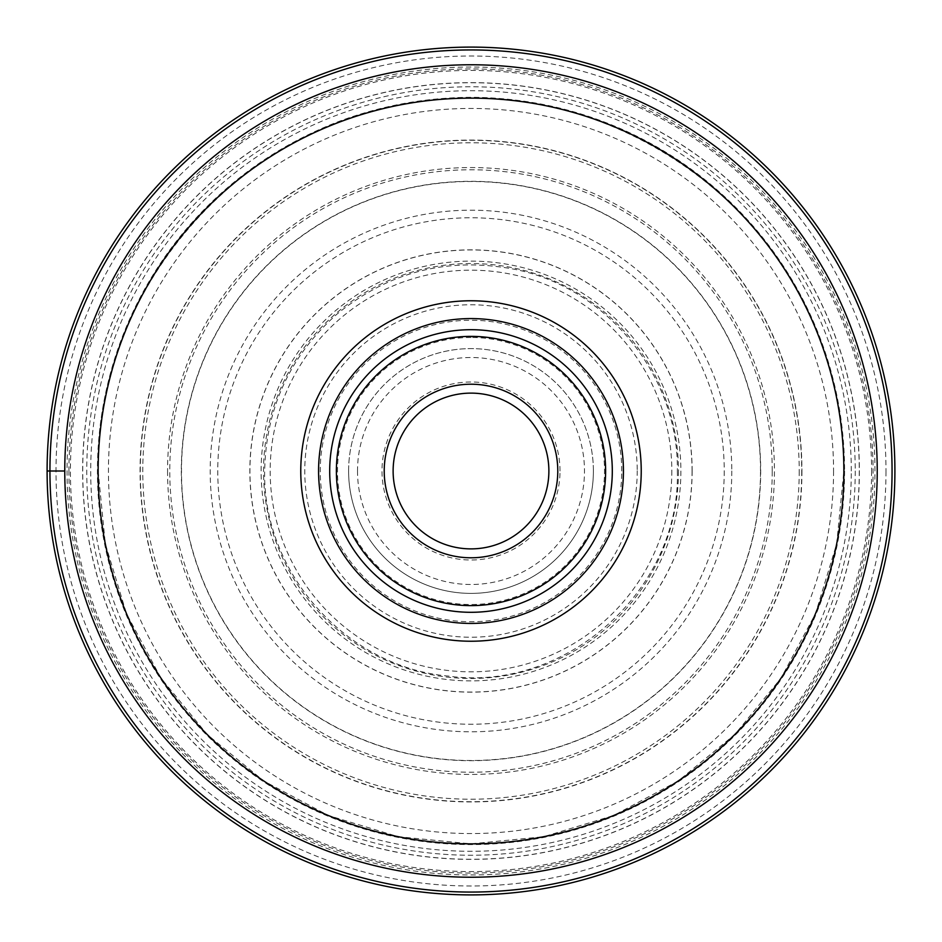 <?xml version="1.0" encoding="UTF-8"?>
<svg xmlns="http://www.w3.org/2000/svg" width="942" height="942" viewBox="0 0 942 942"><rect width="100%" height="100%" fill="white"/><g stroke="black" fill="none" stroke-linecap="round" stroke-linejoin="round"><path stroke-width="0.71" stroke-dasharray="4.71 3.53" d="M894.9 471A423.9 423.9 0 0 1 470.823 894.9A423.9 423.9 0 0 1 47.1 470.647A423.9 423.9 0 0 1 471.177 47.1A423.9 423.9 0 0 1 894.9 471.353A423.9 423.9 0 0 1 470.823 894.9A423.9 423.9 0 0 1 47.1 470.647A423.9 423.9 0 0 1 471.177 47.1A423.9 423.9 0 0 1 894.9 471M471 337.483A133.517 133.517 0 0 0 337.483 471A133.517 133.517 0 0 0 471 604.517A133.517 133.517 0 0 0 604.517 471A133.517 133.517 0 0 0 471 337.483M64.904 471A406.096 406.096 0 0 1 471 64.904A406.096 406.096 0 0 1 877.096 471A406.096 406.096 0 0 0 471 64.904A406.096 406.096 0 0 0 64.904 471A406.096 406.096 0 0 0 471 877.096A406.096 406.096 0 0 0 877.096 471A406.096 406.096 0 0 1 471 877.096A406.096 406.096 0 0 1 64.904 471A406.096 406.096 0 0 0 471 877.096A406.096 406.096 0 0 0 877.096 471M877.237 471A406.238 406.238 0 0 1 470.835 877.237A406.238 406.238 0 0 1 64.763 470.67A406.238 406.238 0 0 1 471.165 64.763A406.238 406.238 0 0 1 877.237 471M318.573 471A152.427 152.427 0 0 0 471 623.427A152.427 152.427 0 0 0 623.427 471A152.427 152.427 0 0 0 471 318.573A152.427 152.427 0 0 0 318.573 471A152.427 152.427 0 0 1 470.823 318.573A152.427 152.427 0 0 1 623.427 471A152.427 152.427 0 0 1 471.177 623.427A152.427 152.427 0 0 1 318.573 471A152.427 152.427 0 0 0 471.177 623.427A152.427 152.427 0 0 0 623.427 470.659A152.427 152.427 0 0 0 470.823 318.573A152.427 152.427 0 0 0 318.573 471.341A152.427 152.427 0 0 0 471.177 623.427A152.427 152.427 0 0 0 623.427 470.659A152.427 152.427 0 0 0 470.823 318.573A152.427 152.427 0 0 0 318.573 471M329.7 471A141.3 141.3 0 0 0 471 612.3A141.3 141.3 0 0 0 612.3 471A141.3 141.3 0 0 0 471 329.7A141.3 141.3 0 0 0 329.7 471M393.12 471A77.88 77.88 0 0 0 471 548.88A77.88 77.88 0 0 0 548.88 471A77.88 77.88 0 0 0 471 393.12A77.88 77.88 0 0 0 393.12 471M560.007 471A89.007 89.007 0 0 0 471 381.993A89.007 89.007 0 0 0 381.993 471A89.007 89.007 0 0 0 471 560.007A89.007 89.007 0 0 0 560.007 471M348.611 471.353A122.389 122.389 0 0 1 470.823 348.611A122.389 122.389 0 0 1 593.389 471A122.389 122.389 0 0 1 471.177 593.389A122.389 122.389 0 0 1 348.611 471.353M593.389 471A122.389 122.389 0 0 0 471 348.611A122.389 122.389 0 0 0 348.611 471A122.389 122.389 0 0 0 471 593.389A122.389 122.389 0 0 0 593.389 471M64.763 471L47.1 471M885.998 471.353A414.998 414.998 0 0 1 470.823 885.998A414.998 414.998 0 0 1 56.002 470.647A414.998 414.998 0 0 1 471.177 56.002A414.998 414.998 0 0 1 885.998 471.353M167.558 471A303.442 303.442 0 0 0 471 774.442A303.442 303.442 0 0 0 774.442 471A303.442 303.442 0 0 0 471 167.558A303.442 303.442 0 0 0 167.558 471M760.5 471A289.5 289.5 0 0 0 471 181.5A289.5 289.5 0 0 0 181.5 471A289.5 289.5 0 0 0 471 760.5A289.5 289.5 0 0 0 760.5 471M680.878 471A209.878 209.878 0 0 1 471 680.878A209.878 209.878 0 0 1 261.122 471A209.878 209.878 0 0 1 471 261.122A209.878 209.878 0 0 1 680.878 471M678.476 471A207.475 207.475 0 0 1 471 678.476A207.475 207.475 0 0 1 263.524 471A207.475 207.475 0 0 1 471 263.524A207.475 207.475 0 0 1 678.476 471M692.064 471A221.064 221.064 0 0 1 471 692.064A221.064 221.064 0 0 1 249.936 471A221.064 221.064 0 0 1 471 249.936A221.064 221.064 0 0 1 692.064 471M692.146 471A221.146 221.146 0 0 1 471 692.146A221.146 221.146 0 0 1 249.854 471A221.146 221.146 0 0 1 471 249.854A221.146 221.146 0 0 1 692.146 471M724.233 471A253.233 253.233 0 0 1 471 724.233A253.233 253.233 0 0 1 217.767 471A253.233 253.233 0 0 1 471 217.767A253.233 253.233 0 0 1 724.233 471M731.804 471A260.804 260.804 0 0 1 471 731.804A260.804 260.804 0 0 1 210.196 471A260.804 260.804 0 0 1 471 210.196A260.804 260.804 0 0 1 731.804 471M801.724 471A330.724 330.724 0 0 1 471 801.724A330.724 330.724 0 0 1 140.276 471A330.724 330.724 0 0 1 471 140.276A330.724 330.724 0 0 1 801.724 471M801.936 471A330.936 330.936 0 0 1 471 801.936A330.936 330.936 0 0 1 140.064 471A330.936 330.936 0 0 1 471 140.064A330.936 330.936 0 0 1 801.936 471M833.564 471A362.564 362.564 0 0 1 471 833.564A362.564 362.564 0 0 1 108.436 471A362.564 362.564 0 0 1 471 108.436A362.564 362.564 0 0 1 833.564 471M844.585 471A373.585 373.585 0 0 1 471 844.585A373.585 373.585 0 0 1 97.415 471A373.585 373.585 0 0 1 471 97.415A373.585 373.585 0 0 1 844.585 471M859.269 471A388.269 388.269 0 0 1 471 859.269A388.269 388.269 0 0 1 82.731 471A388.269 388.269 0 0 1 471 82.731A388.269 388.269 0 0 1 859.269 471M859.363 471A388.363 388.363 0 0 1 471 859.363A388.363 388.363 0 0 1 82.637 471A388.363 388.363 0 0 1 471 82.637A388.363 388.363 0 0 1 859.363 471M637.228 470.753A166.228 166.228 0 0 1 471.13 637.228A166.228 166.228 0 0 1 304.772 471A166.228 166.228 0 0 1 470.87 304.772A166.228 166.228 0 0 1 637.228 470.753M671.823 470.706A200.823 200.823 0 0 1 471.153 671.823A200.823 200.823 0 0 1 270.177 471A200.823 200.823 0 0 1 470.847 270.177A200.823 200.823 0 0 1 671.823 470.706M181.311 471A289.689 289.689 0 0 0 470.706 760.689A289.689 289.689 0 0 0 760.689 471A289.689 289.689 0 0 0 471.294 181.311A289.689 289.689 0 0 0 181.311 471M772.228 471A301.228 301.228 0 0 0 471 169.772A301.228 301.228 0 0 0 169.772 471A301.228 301.228 0 0 0 471 772.228A301.228 301.228 0 0 0 772.228 471M799.216 471A328.216 328.216 0 0 1 471 799.216A328.216 328.216 0 0 1 142.784 471A328.216 328.216 0 0 1 471 142.784A328.216 328.216 0 0 1 799.216 471M68.943 470.659A402.057 402.057 0 0 0 470.835 873.057A402.057 402.057 0 0 0 873.057 471A402.057 402.057 0 0 0 471.165 68.943A402.057 402.057 0 0 0 68.943 470.659M871.586 471A400.585 400.585 0 0 1 470.835 871.586A400.585 400.585 0 0 1 70.414 470.659A400.585 400.585 0 0 1 471.165 70.414A400.585 400.585 0 0 1 871.586 471M851.285 471A380.285 380.285 0 0 0 471 90.715A380.285 380.285 0 0 0 90.715 471A380.285 380.285 0 0 0 471 851.285A380.285 380.285 0 0 0 851.285 471M855.242 471A384.242 384.242 0 0 1 471 855.242A384.242 384.242 0 0 1 86.758 471A384.242 384.242 0 0 1 471 86.758A384.242 384.242 0 0 1 855.242 471M67.035 470.67A403.965 403.965 0 0 0 470.835 874.965A403.965 403.965 0 0 0 874.965 471A403.965 403.965 0 0 0 471.165 67.035A403.965 403.965 0 0 0 67.035 470.67M621.755 471A150.755 150.755 0 0 0 470.823 320.245A150.755 150.755 0 0 0 320.245 471.353A150.755 150.755 0 0 0 471.177 621.755A150.755 150.755 0 0 0 621.755 471M357.513 471.33A113.487 113.487 0 0 1 470.835 357.513A113.487 113.487 0 0 1 584.487 471A113.487 113.487 0 0 1 471.165 584.487A113.487 113.487 0 0 1 357.513 471.33M677.333 471C680.901 589.657 565.907 692.653 448.357 676.085C346.703 667.089 262.465 573.042 264.667 471C265.88 408.145 289.995 355.852 337 314.11C388.657 271.955 447.273 256.907 512.837 268.965C606.342 286.533 679.076 375.87 677.333 471M98.133 471L105.304 543.746L126.511 613.689L160.976 678.146L207.346 734.654L263.842 781.024L328.311 815.478L398.254 836.696L470.988 843.867L543.734 836.708L613.678 815.489L678.146 781.036L734.642 734.666L781.012 678.169L815.478 613.701L836.696 543.746L843.867 471C843.808 427.621 836.461 385.525 821.824 344.701C766.447 178.733 577.905 69.166 406.897 103.691C234.299 129.136 94.012 296.082 98.133 471"/><path stroke-width="1.41" d="M47.1 471A423.9 423.9 0 0 0 471 894.9A423.9 423.9 0 0 0 894.9 471A423.9 423.9 0 0 0 471 47.1A423.9 423.9 0 0 0 47.1 471A423.9 423.9 0 0 0 471 894.9A423.9 423.9 0 0 0 894.9 471A423.9 423.9 0 0 0 471 47.1A423.9 423.9 0 0 0 47.1 471L49.938 471A421.062 421.062 0 0 0 471 892.062A421.062 421.062 0 0 0 892.062 471A421.062 421.062 0 0 0 471 49.938A421.062 421.062 0 0 0 49.938 471L64.763 471A406.238 406.238 0 0 0 470.753 877.237A406.238 406.238 0 0 0 877.237 471A406.238 406.238 0 0 0 471.247 64.763A406.238 406.238 0 0 0 64.763 471A406.238 406.238 0 0 1 471.247 64.763A406.238 406.238 0 0 1 877.237 471M471 300.769A170.231 170.231 0 0 1 641.231 471A170.231 170.231 0 0 1 471 641.231A170.231 170.231 0 0 1 300.769 471A170.231 170.231 0 0 1 471 300.769M471 318.573A152.427 152.427 0 0 1 623.427 471A152.427 152.427 0 0 1 471 623.427A152.427 152.427 0 0 1 318.573 471A152.427 152.427 0 0 1 471 318.573M329.7 471A141.3 141.3 0 0 1 471 329.7A141.3 141.3 0 0 1 612.3 471A141.3 141.3 0 0 1 471 612.3A141.3 141.3 0 0 1 329.7 471M393.12 471A77.88 77.88 0 0 1 471.165 393.12A77.88 77.88 0 0 1 548.88 471.33A77.88 77.88 0 0 1 470.835 548.88A77.88 77.88 0 0 1 393.12 471M98.133 470.553A372.867 372.867 0 0 0 470.776 843.867A372.867 372.867 0 0 0 843.867 471A372.867 372.867 0 0 0 471.224 98.133A372.867 372.867 0 0 0 98.133 470.553M336.376 471A134.624 134.624 0 0 0 471 605.624A134.624 134.624 0 0 0 605.624 471A134.624 134.624 0 0 0 471 336.376A134.624 134.624 0 0 0 336.376 471M384.218 470.635A86.782 86.782 0 0 1 471.188 384.218A86.782 86.782 0 0 1 557.782 471.365A86.782 86.782 0 0 1 470.812 557.782A86.782 86.782 0 0 1 384.218 470.635"/></g></svg>
